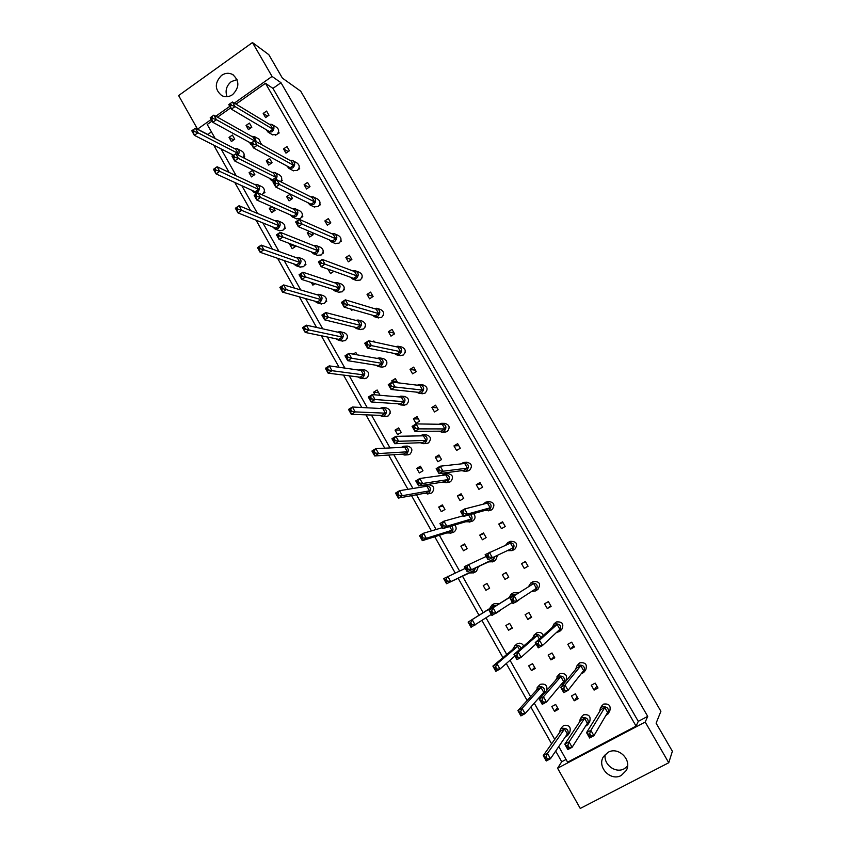 <?xml version="1.0" encoding="UTF-8"?>
<svg xmlns="http://www.w3.org/2000/svg" width="851" height="851" viewBox="0 0 851 851"><rect width="100%" height="100%" fill="white"/><g stroke="black" fill="none" stroke-linecap="round" stroke-linejoin="round"><path stroke-width="1.28" d="M232.568 94.663C239.588 87.398 239.61 80.685 232.61 74.505C228.919 72.643 225.238 72.931 221.558 75.377C214.473 82.834 214.569 89.6 221.856 95.674C225.441 97.344 229.015 97.014 232.568 94.663M237.046 79.579L231.291 81.611C226.377 85.76 224.962 90.791 227.047 96.706M621.294 775.442L626.23 770.549C632.442 760.145 618.443 746.146 608.082 752.316L603.572 756.528C596.53 766.719 610.518 781.739 621.294 775.442M605.295 754.358C603.04 764.315 615.496 773.825 624.251 768.761L627.57 766.166M211.197 119.48L197.549 129.139L178.625 95.557L252.47 42.55L268.82 54.677L282.404 78.132L300.733 91.217L660.897 711.298L656.11 723.201L672.375 751.273L668.748 762.751L645.218 722.042L557.586 768.219L580.254 808.45L668.748 762.751M281 82.717L272.958 88.387L638.282 721.35L647.717 716.372L281 82.717L272.054 76.43L234.333 103.12M229.781 106.343L215.782 116.236M272.054 76.43L252.47 42.55M555.692 751.082L561.713 761.762L557.586 768.219M211.378 131.788L207.804 134.671M213.707 145.138L229.11 172.423M234.78 182.465L250.641 210.569M256.066 220.186L272.394 249.12M277.586 258.3L294.382 288.085M299.318 296.818L316.615 327.465M321.284 335.751L339.081 367.27M343.496 375.089L361.792 407.512M365.93 414.852L384.748 448.19M388.62 455.04L407.959 489.314M411.544 495.676L431.425 530.886M434.723 536.736L455.147 572.925M458.157 578.255L479.028 615.252M481.985 620.485L502.952 657.632M506.281 663.535L527.141 700.49M530.843 707.053L551.597 743.827M207.655 134.405L197.549 129.139M647.717 716.372L645.218 722.042M638.282 721.35L636.069 726.105L567.606 762.188L558.767 746.55M561.713 761.762L566.064 759.464M272.958 88.387L265.469 83.292L235.993 104.13M230.664 107.896L217.505 117.204M212.08 121.044L207.229 124.469L215.165 138.5M261.768 144.723L261.246 143.808M243.471 157.743L244.758 156.85L244.077 155.648M275.522 135.192L279.16 132.958L278.543 131.884M265.586 117.608L268.98 115.236L266.586 111.066L263.193 113.438L265.586 117.608M248.428 129.618L251.8 127.267L249.417 123.097L246.056 125.459L248.428 129.618M231.398 141.532L234.738 139.202L232.376 135.043L229.036 137.383L231.398 141.532M265.469 83.292L636.069 726.105M554.735 739.402L534.258 703.171M530.598 696.692L510.015 660.27M506.728 654.462L486.038 617.837M483.123 612.677L462.508 576.212M459.54 570.957L439.382 535.268M436.116 529.503L416.49 494.771M412.948 488.495L393.843 454.7M390.024 447.934L371.44 415.054M367.345 407.81L349.272 375.823M344.91 368.111L327.337 336.996M322.72 328.826L305.626 298.584M300.754 289.957L284.138 260.566M279.022 251.502L262.885 222.941M257.513 213.441L241.833 185.699M236.227 175.774L221.005 148.84M285.968 153.127L289.393 150.765L286.978 146.553L283.553 148.914L285.968 153.127M298.01 169.806L299.68 168.668L299.126 167.711M306.551 188.996L310.009 186.656L307.562 182.401L304.115 184.741L306.551 188.996M319.114 205.591L320.391 204.729L319.912 203.889M327.337 225.228L330.826 222.898L328.358 218.601L324.869 220.93L327.337 225.228M340.326 241.822L341.315 241.163L340.9 240.439M348.336 261.831L351.857 259.512L349.367 255.172L345.846 257.481L348.336 261.831M361.696 278.458L362.111 277.352M369.547 298.797L373.1 296.488L370.589 292.106L367.036 294.403L369.547 298.797M383.237 315.487L383.535 314.647M390.971 336.134L394.566 333.847L392.024 329.422L388.428 331.699L390.971 336.134M404.98 352.92L405.172 352.314M412.618 373.855L416.245 371.589L413.671 367.111L410.054 369.377L412.618 373.855M434.489 411.969L438.148 409.714L435.552 405.193L431.893 407.448L434.489 411.969M456.572 450.466L460.274 448.243L457.647 443.669L453.955 445.903L456.572 450.466M478.9 489.368L482.634 487.155L479.975 482.538L476.252 484.751L478.9 489.368M501.452 528.684L505.228 526.482L502.547 521.823L498.782 524.014L501.452 528.684M524.248 568.404L528.056 566.223L525.344 561.511L521.535 563.692L524.248 568.404M547.278 608.539L551.118 606.391L548.384 601.625L544.544 603.774L547.278 608.539L550.778 605.784M570.553 649.1L574.436 646.973L571.67 642.154L567.787 644.292L570.553 649.1L573.702 645.707M594.072 690.097L597.998 687.991L595.2 683.119L591.285 685.236L594.072 690.097L596.881 686.044M251.449 176.912L254.832 174.583L252.449 170.391L249.077 172.71L251.449 176.912M263.182 193.613L264.948 192.411L264.331 191.315M271.82 206.687L269.31 208.399L271.714 212.633L275.118 210.325L273.469 207.421M283.957 229.249L285.34 228.323L284.787 227.345M290.542 243.897L289.744 244.428L292.17 248.715L295.616 246.418L295.191 245.684M304.828 265.331L305.935 264.597L305.445 263.736M311.338 282.511L312.838 285.149L315.061 283.691M325.859 301.807L326.731 301.233L326.316 300.499M347.059 338.677L347.399 337.624M357.175 354.846L355.824 352.474L353.208 354.133M368.462 375.94L368.685 375.121M378.546 395.151L379.663 394.449L377.131 389.992L373.568 392.226L375.046 394.843M390.045 413.597L390.205 413.012M397.608 434.616L401.204 432.404L398.651 427.904L395.055 430.117L397.608 434.616M419.341 472.943L422.979 470.741L420.394 466.199L416.756 468.39L419.341 472.943M441.297 511.664L444.967 509.483L442.36 504.888L438.69 507.068L441.297 511.664M463.476 550.778L467.188 548.618L464.55 543.97L460.848 546.14L463.476 550.778M485.9 590.307L489.644 588.158L486.985 583.467L483.24 585.616L485.9 590.307M508.547 630.24L512.334 628.123L509.643 623.379L505.856 625.506L508.547 630.24L512.036 627.602M531.439 670.599L535.258 668.503L532.535 663.706L528.716 665.812L531.439 670.599L534.641 667.418M554.565 711.383L558.426 709.308L555.671 704.468L551.82 706.543L554.565 711.383L557.479 707.649M268.65 165.062L272.043 162.722L269.65 158.52L266.246 160.86L268.65 165.062M280.596 181.71L282.245 180.582L281.66 179.561M289.063 200.857L292.499 198.538L290.074 194.283L286.649 196.613L289.063 200.857M301.477 217.462L302.796 216.569L302.286 215.665M309.317 231.344L307.243 232.727L309.69 237.014L313.157 234.706L311.849 232.419M322.508 253.619L323.561 252.928L323.103 252.13M330.518 273.533L333.932 271.288L328.05 269.203L330.518 273.533M343.708 290.17L344.527 289.638L344.144 288.968M350.772 309.041L351.559 310.413L352.803 309.615M365.079 327.124L365.398 326.178M374.44 342.006L373.855 340.985L372.812 341.655M386.652 364.473L386.865 363.771M397.715 382.769L395.332 378.599L391.737 380.844L392.46 382.12M415.969 423.33L419.607 421.107L417.033 416.586L413.405 418.82L415.969 423.33M437.882 461.753L441.552 459.529L438.946 454.977L435.286 457.189L437.882 461.753M460.029 500.558L463.731 498.367L461.093 493.761L457.402 495.952L460.029 500.558M482.389 539.768L486.134 537.598L483.474 532.939L479.741 535.119L482.389 539.768M504.994 579.393L508.77 577.233L506.09 572.532L502.313 574.691L504.994 579.393M527.833 619.432L531.652 617.294L528.939 612.539L525.12 614.688L527.833 619.432L531.332 616.741M550.916 659.897L554.767 657.78L552.022 652.972L548.172 655.1L550.916 659.897L554.097 656.61M574.244 700.788L578.137 698.692L575.361 693.831L571.468 695.937L574.244 700.788L577.106 696.895M233.738 139.894L229.036 137.383M250.619 128.086L246.056 125.459M267.629 116.183L263.193 113.438M288.212 151.584L283.553 148.914M309.041 187.316L304.115 184.741M330.124 223.366L324.869 220.93M351.495 259.757L345.846 257.481M373.057 296.403L367.036 294.403M394.162 333.156L388.428 331.699M415.49 370.281L410.054 369.377M437.031 407.778L431.893 407.448M458.785 445.658L453.955 445.903M480.772 483.921L476.252 484.751M502.973 522.578L498.782 524.014M525.407 561.628L521.535 563.692M254.034 175.136L249.077 172.71M274.565 210.697L269.31 208.399M295.371 246.577L289.744 244.428M378.663 392.705L373.568 392.226M399.906 430.106L395.055 430.117M421.362 467.89L416.756 468.39M443.031 506.058L438.69 507.068M464.923 544.619L460.848 546.14M487.038 583.573L483.24 585.616M271.065 163.403L266.246 160.86M291.744 199.049L286.649 196.613M312.679 235.014L307.243 232.727M397.002 381.514L391.737 380.844M418.384 418.969L413.405 418.82M439.999 456.806L435.286 457.189M461.827 495.027L457.402 495.952M483.868 533.641L479.741 535.119M506.154 572.649L502.313 574.691M231.515 154.169L232.695 155.914M233.653 155.254L194.336 135.309L191.794 130.777L192.283 130.416L193.305 132.224L194.326 131.511L193.305 129.692L192.283 130.416M236.812 154.329L238.11 153.425L197.953 132.756L194.336 135.309L193.305 132.224M194.326 131.511L197.953 132.756L195.411 128.224L235.716 149.202L238.11 153.425M195.411 128.224L193.305 129.692M238.216 155.052C239.769 152.286 239.322 150.116 236.876 148.542L234.27 148.446M243.216 157.605C244.748 154.871 244.311 152.723 241.886 151.159L237.333 148.787M244.758 156.85L243.875 156.393M248.737 141.947L251.588 144.627M250.981 143.181L212.782 122.278L210.218 117.736L210.771 117.321L211.803 119.151L212.824 118.427L211.793 116.598L210.771 117.321M254.417 140.787L216.431 119.704L212.782 122.278L211.803 119.151M212.824 118.427L216.431 119.704L213.856 115.162L253.024 137.128L255.311 141.138M213.856 115.162L211.793 116.598M256.247 141.66L254.3 136.511L251.641 136.351M261.097 144.351L259.161 139.256L254.768 136.777M266.097 129.629L268.118 132.192L271.99 131.831C274.618 129.118 274.565 126.639 271.852 124.406L269.15 124.172M272.394 134.703L276.713 134.618C279.309 131.937 279.266 129.49 276.575 127.267L272.341 124.693M272.905 129.214L235.046 106.545L232.451 101.992L270.469 124.969L272.905 129.214L269.459 131.607L231.376 109.141L228.781 104.588L229.398 104.13L230.44 105.96L231.472 105.226L230.43 103.407L229.398 104.13M231.472 105.226L235.046 106.545L231.376 109.141L230.44 105.96M232.451 101.992L230.43 103.407M279.16 132.958L278.362 132.479M251.939 190.326L254.141 192.496L257.619 192.018C260.332 189.113 260.161 186.592 257.119 184.433L254.545 184.412M261.778 194.624L262.459 194.241C265.15 191.369 264.98 188.869 261.959 186.731L257.608 184.667M258.523 189.422L255.098 191.773L216.037 173.881L213.463 169.306L217.111 166.764L256.098 185.146L258.523 189.422L219.696 171.349L216.037 173.881L215.058 170.891L216.09 170.179L215.058 168.349L214.026 169.062L215.058 170.891M215.058 168.349L217.111 166.764L219.696 171.349L216.09 170.179M214.026 169.062L213.463 169.306M264.948 192.411L264.14 192.028M272.597 226.866L274.894 228.898L278.224 228.376C281.011 225.366 280.777 222.802 277.543 220.686L275.001 220.749M279.085 230.578L282.894 230.27C285.659 227.291 285.425 224.76 282.213 222.654L278.054 220.909M279.139 225.77L275.681 228.111L237.972 212.878L235.365 208.25L239.057 205.729L276.692 221.462L279.139 225.77L241.663 210.357L237.972 212.878L237.046 209.984L238.089 209.272L237.046 207.421L236.004 208.123L237.046 209.984M237.046 207.421L239.057 205.729L241.663 210.357L238.089 209.272M236.004 208.123L235.365 208.25M285.34 228.323L284.606 228.025M293.489 263.789L295.893 265.661L299.041 265.108C301.903 261.98 301.594 259.374 298.137 257.31L295.637 257.47M299.882 267.033L303.541 266.661C306.371 263.565 306.073 260.991 302.648 258.938L298.68 257.502M299.967 262.491L296.478 264.81L260.14 252.29L257.502 247.62L261.236 245.109L297.499 258.14L299.967 262.491L263.863 249.79L260.14 252.29L259.278 249.492L260.321 248.79L259.268 246.918L258.225 247.62L259.278 249.492M259.268 246.918L261.236 245.109L263.863 249.79L260.321 248.79M258.225 247.62L257.502 247.62M305.935 264.597L305.286 264.363M314.625 301.094L317.136 302.796L320.072 302.211C323.008 298.935 322.625 296.297 318.912 294.297L316.444 294.584M320.933 303.85L324.391 303.424C327.305 300.18 326.922 297.563 323.252 295.584L319.487 294.467M321.008 299.595L317.476 301.892L282.543 292.138L279.883 287.404L283.649 284.925L318.508 295.191L321.008 299.595L286.319 289.648L282.543 292.138L281.745 289.436L282.809 288.744L281.734 286.84L280.681 287.542L281.745 289.436M281.734 286.84L283.649 284.925L286.319 289.648L282.809 288.744M280.681 287.542L279.883 287.404M326.731 301.233L326.167 301.073M269.32 178.189L271.49 180.486L275.107 180.04C277.809 177.189 277.671 174.668 274.713 172.476L272.086 172.391M276.022 177.434L272.565 179.795L234.663 160.935L232.068 156.35L235.748 153.786L273.575 173.157L276.022 177.434L238.354 158.382L234.663 160.935L233.738 157.903L234.77 157.18L233.727 155.339L232.695 156.063L233.738 157.903M233.727 155.339L235.748 153.786L238.354 158.382L234.77 157.18M232.695 156.063L232.068 156.35M280.575 181.71C282.415 178.88 282.032 176.604 279.405 174.902L275.213 172.742M282.245 180.582L281.479 180.199M290.127 214.803L292.404 216.973L295.882 216.484C298.648 213.527 298.456 210.974 295.308 208.803L292.723 208.803M296.425 218.739L300.403 218.494C303.147 215.569 302.956 213.037 299.829 210.888L295.84 209.048M296.797 213.867L293.318 216.218L256.789 200.017L254.162 195.379L257.885 192.837L294.34 209.537L296.797 213.867L260.512 197.475L256.789 200.017L255.917 197.07L256.959 196.358L255.906 194.496L254.864 195.219L255.917 197.07M255.906 194.496L257.885 192.837L260.512 197.475L256.959 196.358M254.864 195.219L254.162 195.379M302.796 216.569L302.116 216.26M311.179 251.811L313.572 253.821L316.87 253.29C319.71 250.215 319.455 247.62 316.083 245.492L313.53 245.588M317.38 255.279L321.21 254.96C324.04 251.917 323.774 249.343 320.433 247.247L316.646 245.726M317.795 250.662L314.274 253.002L279.149 239.525L276.501 234.833L280.256 232.312L315.306 246.301L317.795 250.662L282.915 237.004L279.149 239.525L278.341 236.674L279.394 235.972L278.33 234.089L277.277 234.802L278.341 236.674M278.33 234.089L280.256 232.312L282.915 237.004L279.394 235.972M277.277 234.802L276.501 234.833M323.561 252.928L322.954 252.683M332.475 289.223L334.986 291.042L338.06 290.468C340.996 287.255 340.645 284.617 337.028 282.564L334.528 282.777M338.581 292.18L342.23 291.797C345.134 288.617 344.793 286 341.198 283.968L337.634 282.766M339.006 287.84L335.454 290.159L301.754 279.468L299.073 274.724L302.871 272.214L336.485 283.426L339.006 287.84L305.562 276.958L301.754 279.468L301.009 276.713L302.073 276.011L300.999 274.107L299.935 274.82L301.009 276.713M300.999 274.107L302.871 272.214L305.562 276.958L302.073 276.011M299.935 274.82L299.073 274.724M286.83 165.934L288.957 168.392L292.723 167.977C295.414 165.179 295.318 162.669 292.446 160.435L289.765 160.275M293.021 170.572L297.265 170.445C299.935 167.679 299.839 165.19 296.988 162.977L292.957 160.733M293.648 165.349L290.159 167.743L253.449 147.883L250.832 143.287L254.534 140.702L291.18 161.062L293.648 165.349L257.162 145.308L253.449 147.883L252.566 144.798L253.609 144.074L252.566 142.234L251.524 142.957L252.566 144.798M252.566 142.234L254.534 140.702L257.162 145.308L253.609 144.074M251.524 142.957L250.832 143.287M299.68 168.668L298.956 168.275M307.796 202.634L310.041 204.953L313.668 204.495C316.434 201.591 316.274 199.049 313.211 196.836L310.572 196.762M313.891 206.814L318.04 206.623C320.774 203.761 320.625 201.23 317.583 199.049L313.774 197.124M314.593 201.857L311.083 204.229L275.756 187.06L273.118 182.412L276.862 179.838L312.115 197.528L314.593 201.857L279.511 184.486L275.756 187.06L274.947 184.061L276.001 183.337L274.937 181.476L273.884 182.199L274.947 184.061M274.937 181.476L276.862 179.838L279.511 184.486L276.001 183.337M273.884 182.199L273.118 182.412M320.391 204.729L319.753 204.41M329.007 239.727L331.369 241.886L334.826 241.376C337.666 238.365 337.443 235.77 334.156 233.599L331.571 233.621M335.007 243.418L339.017 243.173C341.825 240.195 341.613 237.62 338.358 235.472L334.762 233.865M335.762 238.748L332.209 241.099L298.318 226.653L295.637 221.951L299.424 219.409L333.252 234.365L335.762 238.748L302.116 224.111L298.318 226.653L297.563 223.76L298.627 223.047L297.552 221.154L296.488 221.877L297.563 223.76M297.552 221.154L299.424 219.409L302.116 224.111L298.627 223.047M296.488 221.877L295.637 221.951M341.315 241.163L340.762 240.918M350.463 277.224L352.952 279.192L356.197 278.649C359.122 275.49 358.814 272.863 355.282 270.746L352.74 270.884M356.367 280.415L360.207 280.085C363.1 276.969 362.803 274.362 359.303 272.267L355.92 270.99M357.143 276.001L353.559 278.341L321.125 266.682L318.423 261.938L322.242 259.406L354.601 271.575L357.143 276.001L324.954 264.161L321.125 266.682L320.433 263.895L321.508 263.182L320.423 261.278L319.348 261.98L320.433 263.895M320.423 261.278L322.242 259.406L324.954 264.161L321.508 263.182M319.348 261.98L318.423 261.938M372.185 315.125L374.802 316.88L377.791 316.295C380.801 312.977 380.397 310.296 376.589 308.264L374.089 308.541M377.993 317.785L381.61 317.38C384.588 314.093 384.195 311.445 380.418 309.434L377.248 308.477M378.738 313.636L375.121 315.966L344.187 307.158L341.442 302.36L345.315 299.85L376.185 309.179L378.738 313.636L348.059 304.658L344.187 307.158L343.549 304.467L344.634 303.764L343.538 301.839L342.453 302.541L343.549 304.467M343.538 301.839L345.315 299.85L348.059 304.658L344.634 303.764M342.453 302.541L341.442 302.36M394.183 353.431L396.928 354.952L399.598 354.324C402.704 350.814 402.193 348.102 398.055 346.197L395.587 346.634M399.917 355.548L403.236 355.058C406.31 351.569 405.789 348.889 401.693 346.995L398.736 346.346M400.566 351.676L396.917 353.973L367.504 348.091L364.728 343.23L368.643 340.74L397.981 347.155L400.566 351.676L371.408 345.602L367.504 348.091L366.93 345.495L368.026 344.804L366.919 342.857L365.824 343.549L366.93 345.495M366.919 342.857L368.643 340.74L371.408 345.602L368.026 344.804M365.824 343.549L364.728 343.23M416.447 392.12L419.341 393.396L421.649 392.758C424.84 389.003 424.192 386.258 419.681 384.524L417.235 385.195M422.149 393.683L425.075 393.119C428.244 389.396 427.596 386.684 423.138 384.971L420.362 384.609M422.617 390.098L418.926 392.385L391.077 389.471L388.279 384.567L392.226 382.088L420 385.535L422.617 390.098L395.034 387.003L391.077 389.471L390.577 386.992L391.683 386.301L390.556 384.333L389.45 385.024L390.577 386.992M390.556 384.333L392.226 382.088L395.034 387.003L391.683 386.301M389.45 385.024L388.279 384.567M336.007 338.794L338.634 340.304L341.315 339.687C344.325 336.241 343.847 333.571 339.868 331.677L337.421 332.103M342.24 341.038L345.453 340.549C348.442 337.134 347.963 334.486 344.017 332.603L340.443 331.805M342.251 337.06L338.698 339.347L305.201 332.422L302.52 327.646L306.317 325.167L339.73 332.613L342.251 337.06L309.009 329.954L305.201 332.422L304.467 329.826L305.53 329.124L304.456 327.209L303.392 327.901L304.467 329.826M304.456 327.209L306.317 325.167L309.009 329.954L305.53 329.124M303.392 327.901L302.52 327.646M357.643 376.876L360.399 378.184L362.771 377.557C365.877 373.908 365.281 371.206 360.994 369.44L358.558 370.057M363.824 378.61L366.728 378.057C369.802 374.44 369.206 371.77 364.962 370.025L361.569 369.525M363.728 374.919L360.133 377.195L328.114 373.153L325.39 368.313L329.241 365.866L361.175 370.43L363.728 374.919L331.964 370.696L328.114 373.153L327.433 370.653L328.518 369.962L327.422 368.026L326.348 368.717L327.433 370.653M327.422 368.026L329.241 365.866L331.964 370.696L328.518 369.962M326.348 368.717L325.39 368.313M379.535 415.341L382.429 416.426L384.461 415.809C387.641 411.937 386.918 409.203 382.28 407.629L379.844 408.469M385.694 416.533L388.226 415.937C391.375 412.107 390.652 409.405 386.067 407.842L382.833 407.661M385.418 413.171L381.78 415.416L351.272 414.331L348.527 409.437L352.41 407.012L382.844 408.629L385.418 413.171L355.165 411.905L351.272 414.331L350.665 411.937L351.75 411.256L350.644 409.299L349.559 409.98L350.665 411.937M350.644 409.299L352.41 407.012L355.165 411.905L351.75 411.256M349.559 409.98L348.527 409.437M354.037 327.018L356.654 328.646L359.484 328.039C362.494 324.646 362.047 321.976 358.154 320.008L355.686 320.37M360.058 329.465L363.462 329.007C366.451 325.656 366.015 323.008 362.143 321.061L358.771 320.178M360.43 325.401L356.835 327.699L324.614 319.848L321.901 315.051L325.731 312.562L357.888 320.944L360.43 325.401L328.454 317.359L324.614 319.848L323.923 317.2L325.008 316.498L323.912 314.572L322.837 315.274L323.923 317.2M323.912 314.572L325.731 312.562L328.454 317.359L325.008 316.498M322.837 315.274L321.901 315.051M375.844 365.207L378.599 366.611L381.12 365.983C384.216 362.398 383.663 359.696 379.44 357.856L376.993 358.388M381.812 367.121L384.907 366.6C387.982 363.047 387.428 360.367 383.248 358.548L380.067 357.973M382.078 363.345L378.45 365.632L347.729 360.675L344.985 355.824L348.857 353.356L379.503 358.835L382.078 363.345L351.601 358.207L347.729 360.675L347.102 358.133L348.187 357.431L347.091 355.495L345.995 356.186L347.102 358.133M347.091 355.495L348.857 353.356L351.601 358.207L348.187 357.431M345.995 356.186L344.985 355.824M397.917 403.789L400.821 404.959L402.98 404.331C406.172 400.513 405.48 397.768 400.906 396.119L398.459 396.874M403.863 405.15L406.576 404.576C409.735 400.789 409.054 398.077 404.523 396.449L401.512 396.172M403.948 401.672L400.289 403.948L371.089 401.949L368.313 397.055L372.238 394.598L401.353 397.13L403.948 401.672L375.014 399.502L371.089 401.949L370.536 399.513L371.632 398.832L370.515 396.864L369.419 397.555L370.536 399.513M370.515 396.864L372.238 394.598L375.014 399.502L371.632 398.832M369.419 397.555L368.313 397.055M401.661 454.179L404.736 455.03L406.363 454.455C409.618 450.317 408.746 447.573 403.757 446.232L401.289 447.392M407.863 454.817L409.937 454.221C413.16 450.115 412.299 447.403 407.352 446.073L404.246 446.211M407.331 451.817L403.661 454.051L374.695 455.966L371.919 451.03L375.834 448.615L404.725 447.232L407.331 451.817L378.621 453.562L374.695 455.966L374.142 453.689L375.248 453.009L374.132 451.03L373.025 451.7L374.142 453.689M374.132 451.03L375.834 448.615L378.621 453.562L375.248 453.009M373.025 451.7L371.919 451.03M424.032 493.389L428.5 493.516C431.819 489.07 430.787 486.325 425.404 485.283L422.926 486.868M430.329 493.431L431.872 492.889C435.159 488.485 434.138 485.772 428.808 484.74L425.798 485.23M429.478 490.857L425.777 493.069L398.374 498.069L395.566 493.08L399.534 490.687L426.851 486.229L429.478 490.857L402.342 495.686L398.374 498.069L397.896 495.899L399.013 495.229L397.885 493.229L396.768 493.899L397.896 495.899M397.885 493.229L399.534 490.687L402.342 495.686L399.013 495.229M396.768 493.899L395.566 493.08M446.615 532.981L450.86 532.971C453.36 530.96 453.636 528.609 451.7 525.939M453.094 532.364L454.04 531.96C456.508 529.96 456.785 527.641 454.86 524.993M449.711 526.535L451.849 530.311L448.105 532.513L422.33 540.651L419.479 535.598L423.49 533.237L442.265 527.684M451.849 530.311L426.34 538.289L422.33 540.651L421.915 538.598L423.043 537.938L421.894 535.907L420.777 536.566L421.915 538.598M421.894 535.907L423.49 533.237L426.34 538.289L423.043 537.938M420.777 536.566L419.479 535.598M469.422 572.957L473.464 572.851L475.496 567.957M473.22 572.978L476.432 571.436L478.443 566.585M473.677 568.798L474.464 570.181L470.688 572.361L446.552 583.722L443.669 578.606L465.284 568.372M474.464 570.181L446.552 583.722L446.201 581.776L447.339 581.127L446.19 579.074L445.052 579.733L446.201 581.776M446.19 579.074L447.722 576.265L450.605 581.382L447.339 581.127M445.052 579.733L443.669 578.606M496.537 605.508L491.793 605.178L489.644 608.582M495.335 613.55L497.399 612.252M499.282 603.763L494.303 603.614M491.335 614.379L471.05 627.283L468.135 622.102L490.793 607.859L494.601 605.689L495.037 606.465M469.603 623.379L470.773 625.453L471.922 624.804L470.752 622.73L469.603 623.379L468.135 622.102L494.601 605.689M470.752 622.73L472.231 619.783L475.145 624.964L471.922 624.804M470.773 625.453L471.05 627.283M496.516 613.018L500.154 610.444M521.195 648.175C519.663 645.505 517.536 644.728 514.823 645.824L512.632 649.494M523.716 645.994C522.195 643.356 520.089 642.579 517.408 643.675L516.695 644.175M514.898 656.004L499.973 669.046L495.825 671.333L492.889 666.099L513.813 648.505L517.663 646.366L519.514 649.621M494.442 667.535L495.622 669.631L496.793 668.992L495.612 666.897L494.442 667.535L492.889 666.099L497.027 663.812L517.663 646.366M495.612 666.897L497.027 663.812L499.973 669.046L496.793 668.992M495.622 669.631L495.825 671.333M544.64 692.852C545.012 687.948 542.832 685.959 538.109 686.895L535.896 690.884M540.938 695.544L542.736 695.033M546.938 690.214C547.31 685.353 545.151 683.396 540.47 684.321L539.289 685.289M543.746 692.352L525.078 713.627L520.897 715.904L517.919 710.606L537.087 689.587L540.97 687.47L543.746 692.352M519.567 712.202L520.769 714.329L521.94 713.691L520.748 711.564L519.567 712.202L517.919 710.606L522.099 708.34L540.97 687.47M520.748 711.564L522.099 708.34L525.078 713.627L521.94 713.691M520.769 714.329L520.897 715.904M565.234 737.04L567.66 735.487C569.159 730.147 567.149 727.786 561.639 728.413L560.341 729.488L559.437 732.764M567.925 735.083L569.734 732.413C571.223 727.116 569.234 724.786 563.777 725.414L562.234 726.85M567.33 733.945L550.48 758.741L546.246 760.985L543.236 755.635L560.607 731.105L564.532 729.009L567.33 733.945M544.991 757.39L546.204 759.539L547.384 758.911L546.182 756.762L544.991 757.39L543.236 755.635L547.47 753.38L564.532 729.009M546.182 756.762L547.47 753.38L550.48 758.741L547.384 758.911M546.204 759.539L546.246 760.985M420.256 442.743L423.319 443.658L425.064 443.073C428.34 438.978 427.5 436.223 422.543 434.808L420.075 435.872M426.223 443.541L428.468 442.935C431.712 438.882 430.872 436.159 425.968 434.755L423.085 434.808M426.043 440.414L422.351 442.658L394.726 443.701L391.917 438.744L395.875 436.318L423.415 435.818L426.043 440.414L398.683 441.275L394.726 443.701L394.226 441.371L395.343 440.69L394.215 438.701L393.098 439.382L394.226 441.371M394.215 438.701L395.875 436.318L398.683 441.275L395.343 440.69M393.098 439.382L391.917 438.744M442.828 482.07L446.105 482.719L447.381 482.219C450.722 477.805 449.711 475.049 444.35 473.954L441.86 475.443M448.913 482.262L450.583 481.698C453.902 477.326 452.892 474.603 447.583 473.518L444.796 473.89M448.371 479.549L444.637 481.783L418.618 485.91L415.777 480.9L419.777 478.496L445.722 474.911L448.371 479.549L422.617 483.506L418.618 485.91L418.192 483.698L419.32 483.028L418.181 481.006L417.054 481.687L418.192 483.698M418.181 481.006L419.777 478.496L422.617 483.506L419.32 483.028M417.054 481.687L415.777 480.9M465.635 521.769L469.943 521.769C472.56 519.589 472.752 517.153 470.518 514.472M471.901 521.301L472.933 520.865C475.528 518.695 475.72 516.291 473.507 513.632M468.593 515.004L470.933 519.099L467.167 521.312L442.786 528.609L439.914 523.535L443.956 521.152L463.072 515.844M470.933 519.099L446.828 526.226L442.786 528.609L442.424 526.503L443.562 525.833L442.414 523.801L441.275 524.471L442.424 526.503M442.414 523.801L443.956 521.152L446.828 526.226L443.562 525.833M441.275 524.471L439.914 523.535M488.644 561.862L492.729 561.745L494.739 556.714M492.463 561.894L495.516 560.437L497.516 555.458M492.878 557.565L493.729 559.075L489.931 561.266L467.22 571.787L464.327 566.66L486.198 556.458M493.729 559.075L467.22 571.787L466.944 569.808L468.093 569.138L466.922 567.085L465.774 567.745L466.944 569.808M466.922 567.085L468.412 564.298L471.316 569.425L468.093 569.138M465.774 567.745L464.327 566.66M516.046 594.519L511.206 594.168L509.047 597.583M514.791 602.551L516.61 601.519M518.621 592.881L513.515 592.721M512.366 602.38L491.942 615.464L489.017 610.273L510.206 596.849L514.036 594.668L514.515 595.498M490.559 611.518L491.74 613.603L492.899 612.943L491.718 610.858L490.559 611.518L489.017 610.273L514.036 594.668M491.718 610.858L493.144 607.933L496.08 613.124L492.899 612.943M491.74 613.603L491.942 615.464M515.993 602.008L518.876 600.072M540.959 637.516C539.481 634.655 537.311 633.782 534.439 634.91L532.237 638.622M543.3 635.431C541.832 632.601 539.683 631.74 536.843 632.857L536.066 633.41M536.024 643.92L521.131 657.334L516.951 659.642L513.983 654.398L533.417 637.601L537.3 635.442L539.321 638.973M515.621 655.791L516.812 657.897L517.993 657.249L516.802 655.142L515.621 655.791L513.983 654.398L518.163 652.079L537.3 635.442M516.802 655.142L518.163 652.079L521.131 657.334L517.993 657.249M516.812 657.897L516.951 659.642M560.926 684.747L563.67 683.396C565.585 677.96 563.67 675.524 557.926 676.088L555.703 680.162M563.936 683.066L565.787 680.843C567.681 675.46 565.787 673.056 560.096 673.609L558.83 674.673M563.607 681.545L546.48 702.043L542.247 704.33L539.247 699.033L556.894 678.79L560.809 676.651L563.607 681.545M540.981 700.586L542.193 702.713L543.374 702.075L542.172 699.947L540.981 700.586L539.247 699.033L543.47 696.735L560.809 676.651M542.172 699.947L543.47 696.735L546.48 702.043L543.374 702.075M542.193 702.713L542.247 704.33M585.445 726.318L587.786 724.722C589.19 719.382 587.147 717.042 581.658 717.712L580.286 718.872L579.446 722.18M588.084 724.254L589.669 721.733C591.062 716.446 589.041 714.138 583.595 714.808L581.967 716.382M587.392 723.254L572.117 747.284L567.84 749.55L564.809 744.178L580.616 720.425L584.573 718.308L587.392 723.254M566.638 745.902L567.862 748.061L569.064 747.423L567.84 745.263L566.638 745.902L564.809 744.178L569.074 741.912L584.573 718.308M567.84 745.263L569.074 741.912L572.117 747.284L569.064 747.423M567.862 748.061L567.84 749.55M438.978 431.202L442.052 432.202L443.914 431.595C447.2 427.553 446.392 424.787 441.488 423.298L439.02 424.266M444.711 432.18L447.147 431.574C450.402 427.574 449.605 424.83 444.743 423.362L442.105 423.309M444.903 428.925L441.18 431.191L414.916 431.329L412.086 426.362L416.075 423.904L442.254 424.319L444.903 428.925L418.915 428.883L414.916 431.329L414.48 428.957L415.607 428.266L414.469 426.277L413.352 426.957L414.48 428.957M414.469 426.277L416.075 423.904L418.915 428.883L415.607 428.266M413.352 426.957L412.086 426.362M461.763 470.656L465.04 471.358L466.422 470.837C469.784 466.465 468.795 463.689 463.455 462.529L460.965 463.912M467.614 471.007L469.454 470.422C472.784 466.093 471.805 463.359 466.518 462.199L463.976 462.476M467.412 468.156L463.657 470.401L439.031 473.645L436.169 468.624L440.201 466.199L464.742 463.497L467.412 468.156L443.063 471.22L439.031 473.645L438.659 471.39L439.797 470.709L438.648 468.688L437.51 469.369L438.659 471.39M438.648 468.688L440.201 466.199L443.063 471.22L439.797 470.709M437.51 469.369L436.169 468.624M484.783 510.472L489.165 510.483C492.58 505.739 491.399 502.984 485.623 502.228L483.113 504.217M490.846 510.153L491.984 509.685C495.367 504.983 494.197 502.26 488.474 501.516L485.974 502.143M490.165 507.802L486.368 510.036L463.412 516.461L460.519 511.377L464.593 508.972L487.463 503.101L490.165 507.802L467.497 514.057L463.412 516.461L463.114 514.312L464.263 513.632L463.104 511.6L461.955 512.27L463.114 514.312M463.104 511.6L464.593 508.972L467.497 514.057L464.263 513.632M461.955 512.27L460.519 511.377M508.026 550.671L512.153 550.565C515.589 545.395 514.206 542.683 508.004 542.438L505.611 545.193M511.855 550.714L514.759 549.352C518.163 544.236 516.791 541.555 510.653 541.31L508.004 542.438M513.164 547.874L488.08 559.756L485.155 554.607L510.43 543.119L513.164 547.874L488.08 559.756L487.857 557.724L489.017 557.054L487.836 554.99L486.676 555.66L487.857 557.724M487.836 554.99L489.272 552.225L492.208 557.373L489.017 557.054M486.676 555.66L485.155 554.607M531.854 591.402L535.63 590.913C538.736 585.392 537.119 582.775 530.79 583.052L528.599 586.499M535.63 590.913L538.013 589.296C541.098 583.839 539.491 581.244 533.215 581.52L532.886 581.733M536.396 588.36L513.025 603.55L510.068 598.349L533.641 583.563L536.396 588.36M511.696 599.551L512.876 601.636L514.047 600.976L512.866 598.891L511.696 599.551L510.068 598.349L533.641 583.563M512.866 598.891L514.227 595.987L517.195 601.189L514.047 600.976M512.876 601.636L513.025 603.55M556.416 632.527L559.596 631.474C562.043 625.964 560.256 623.443 554.214 623.911L551.991 627.676M559.83 631.261L561.756 629.453C564.181 623.996 562.405 621.496 556.426 621.953L555.575 622.57M559.884 629.293L542.481 645.515L538.268 647.845L535.268 642.59L553.193 626.613L557.097 624.432L559.884 629.293M536.992 643.952L538.194 646.058L539.374 645.409L538.172 643.292L536.992 643.952L535.268 642.59L539.481 640.25L557.097 624.432M538.172 643.292L539.481 640.25L542.481 645.515L539.374 645.409M538.194 646.058L538.268 647.845M581.095 673.864L583.754 672.45C585.584 667.003 583.637 664.588 577.893 665.195L576.808 666.035L575.659 669.354M584.052 672.056L585.679 669.992C587.498 664.599 585.562 662.216 579.871 662.812L578.51 663.993M583.626 670.662L568.064 690.352L563.798 692.661L560.766 687.342L576.861 667.907L580.808 665.748L583.626 670.662M562.585 688.874L563.798 691.012L565 690.363L563.777 688.225L562.585 688.874L560.766 687.342L565.021 685.034L580.808 665.748M563.777 688.225L565.021 685.034L568.064 690.352L565 690.363M563.798 691.012L563.798 692.661M605.838 715.51L608.082 713.851C609.38 708.521 607.295 706.213 601.838 706.926L600.391 708.192L599.625 711.532M608.401 713.319L609.773 710.968C611.05 705.681 608.986 703.405 603.582 704.117L601.848 705.862M607.625 712.478L593.934 735.721L589.626 738.008L586.562 732.626L600.785 709.649L604.774 707.521L607.625 712.478M588.477 734.317L589.711 736.477L590.924 735.838L589.69 733.679L588.477 734.317L586.562 732.626L590.871 730.339L604.774 707.521M589.69 733.679L590.871 730.339L593.934 735.721L590.924 735.838M589.711 736.477L589.626 738.008M233.77 75.26L232.61 74.505M626.974 768.847L626.23 770.549M250.8 144.372L251.736 144.893M268.118 132.192L272.863 134.99M254.141 192.496L256.683 193.656M274.894 228.898L279.596 230.781M295.893 265.661L300.414 267.214M317.136 302.796L321.487 304.009M271.49 180.486L274.054 181.763M292.404 216.973L296.956 218.984M313.572 253.821L317.944 255.491M334.986 291.042L339.177 292.361M288.957 168.392L293.542 170.849M310.041 204.953L314.445 207.08M331.369 241.886L335.592 243.673M352.952 279.192L356.995 280.639M374.802 316.88L378.652 317.966M396.928 354.952L400.587 355.675M419.341 393.396L422.798 393.747M338.634 340.304L342.804 341.155M360.399 378.184L364.377 378.674M382.429 416.426L386.216 416.554M356.654 328.646L360.664 329.614M378.599 366.611L382.418 367.217M400.821 404.959L404.438 405.193M404.736 455.03L408.32 454.785M427.308 493.995L430.691 493.367M450.136 533.311L453.317 532.29M491.665 605.252L494.463 603.519M514.259 646.207L516.844 644.047M537.151 687.619L539.523 685.034M560.341 729.488L562.5 726.477M423.319 443.658L426.745 443.52M446.105 482.719L449.317 482.198M469.156 522.131L472.167 521.216M511.079 594.243L513.696 592.604M533.832 635.314L536.236 633.261M556.905 676.864L559.086 674.386M580.286 718.872L582.254 715.957M442.052 432.202L445.296 432.17M465.04 471.358L468.082 470.943M488.325 510.866L491.144 510.057M530.641 583.137L533.066 581.605M553.565 624.347L555.777 622.389M576.808 666.035L578.808 663.652M600.391 708.192L602.157 705.362"/></g></svg>
